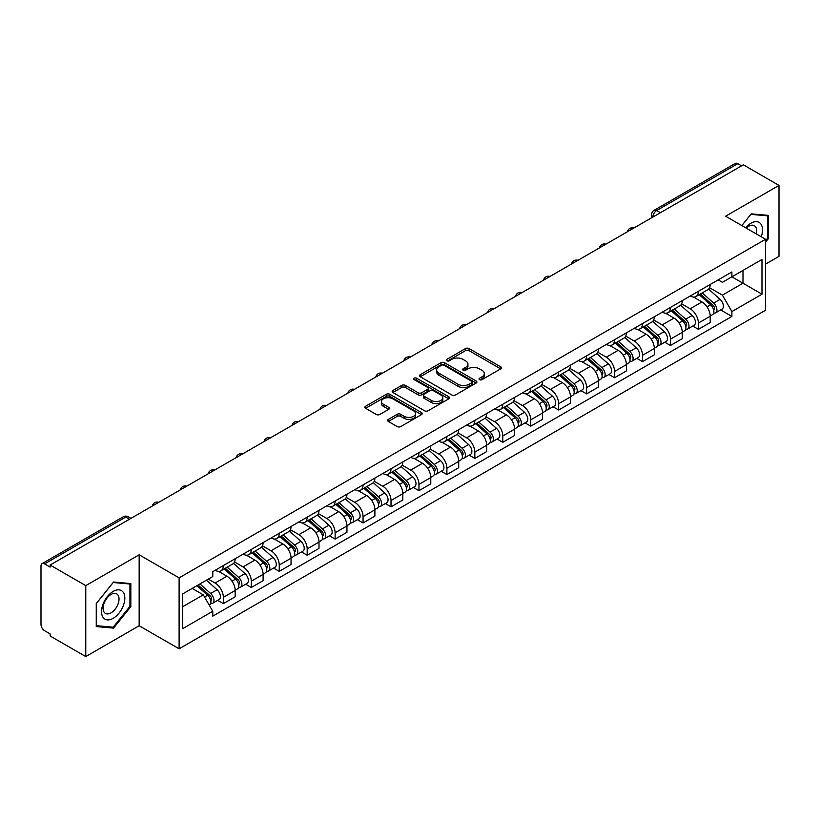 <?xml version="1.0" encoding="UTF-8"?>
<svg xmlns="http://www.w3.org/2000/svg" width="820" height="820" viewBox="0 0 820 820"><rect width="100%" height="100%" fill="white"/><g stroke="black" fill="none" stroke-linecap="round" stroke-linejoin="round"><path stroke-width="1.23" d="M479.546 379.65A1.742 1.004 0 0 0 482.016 379.65L500.692 368.856A2.491 1.435 0 0 0 501.42 367.842A2.491 1.435 0 0 0 500.692 366.827L469.05 348.561A2.491 1.435 0 0 0 465.524 348.561L446.849 359.344A1.742 1.004 0 0 0 446.336 360.052A1.742 1.004 0 0 0 446.849 360.769A1.742 1.004 0 0 0 449.309 360.769L451.728 359.365A7.954 4.592 0 0 1 462.982 359.365L465.616 360.892A7.954 4.592 0 0 1 467.943 364.141A7.954 4.592 0 0 1 465.616 367.391L463.197 368.785A1.742 1.004 0 0 0 462.685 369.492A1.742 1.004 0 0 0 463.197 370.209A1.742 1.004 0 0 0 465.657 370.209L468.077 368.815A7.954 4.592 0 0 1 479.331 368.815L481.965 370.332A7.954 4.592 0 0 1 484.302 373.582A7.954 4.592 0 0 1 481.965 376.831L479.546 378.225A1.742 1.004 0 0 0 479.044 378.932A1.742 1.004 0 0 0 479.546 379.65L479.546 378.225M388.342 419.409A2.491 1.435 0 0 0 387.614 420.424A2.491 1.435 0 0 0 388.342 421.439L397.218 426.574A2.491 1.435 0 0 0 400.734 426.574L421.49 414.592A2.491 1.435 0 0 0 422.218 413.577A2.491 1.435 0 0 0 421.49 412.562L389.838 394.287A2.491 1.435 0 0 0 386.322 394.287L365.577 406.269A2.491 1.435 0 0 0 364.849 407.284A2.491 1.435 0 0 0 365.577 408.298L376.298 414.489A2.491 1.435 0 0 0 379.814 414.489L388.69 409.364A2.491 1.435 0 0 0 389.418 408.35A2.491 1.435 0 0 0 388.69 407.335L383.37 404.26A6.652 3.844 0 0 1 381.423 401.544A6.652 3.844 0 0 1 385.533 397.997A6.652 3.844 0 0 1 392.78 398.827L413.618 410.861A6.652 3.844 0 0 1 415.566 413.577A6.652 3.844 0 0 1 411.455 417.124A6.652 3.844 0 0 1 404.209 416.293L400.734 414.284A2.491 1.435 0 0 0 397.218 414.284L388.342 419.409L388.342 421.439M179.108 577.864L139.164 554.802L85.782 585.624L50.133 565.041L743.351 164.82L779 185.402L725.618 216.213L765.562 239.276L179.108 577.864L179.108 648.815L765.562 310.226L765.562 239.276M451.902 395.004A2.491 1.435 0 0 0 455.418 395.004L476.164 383.022A2.491 1.435 0 0 0 476.891 382.007A2.491 1.435 0 0 0 476.164 380.992L444.522 362.717A2.491 1.435 0 0 0 441.006 362.717L420.25 374.699A2.491 1.435 0 0 0 419.522 375.714A2.491 1.435 0 0 0 420.25 376.728L451.902 395.004M414.889 380.019A1.742 1.004 0 0 1 416.652 380.265L416.652 378.204L448.827 396.777A2.491 1.435 0 0 1 449.555 397.792A2.491 1.435 0 0 1 448.827 398.807L428.081 410.789A2.491 1.435 0 0 1 424.565 410.789L392.913 392.513L401.79 387.429L401.79 385.359L392.913 390.484A2.491 1.435 0 0 0 392.185 391.499A2.491 1.435 0 0 0 392.913 392.513L392.913 390.484M401.79 387.429A2.491 1.435 0 0 1 405.305 387.429L405.305 385.359A2.491 1.435 0 0 0 401.79 385.359M405.305 385.359L418.149 392.77A2.491 1.435 0 0 0 421.664 392.77L427.548 389.367A2.491 1.435 0 0 0 428.276 388.352A2.491 1.435 0 0 0 427.548 387.337L414.192 379.619A1.742 1.004 0 0 1 413.68 378.912A1.742 1.004 0 0 1 414.756 377.979A1.742 1.004 0 0 1 416.652 378.204M85.782 585.624L85.782 656.574L50.133 635.992L50.133 633.922L44.587 630.713A5.064 2.921 -120 0 1 41 624.512L41 565.974A5.064 2.921 -120 0 1 42.045 563.658L123.195 516.805A5.064 2.921 60 0 1 125.726 517.061L44.587 563.904A5.064 2.921 -120 0 0 42.045 563.658M765.562 264.101L779 256.342L779 185.402M85.782 656.574L139.164 625.752L179.108 648.815M50.133 565.041L50.133 567.112L44.587 563.904M660.418 212.698L656.656 210.525A5.064 2.921 60 0 0 654.124 210.279L735.263 163.426A5.064 2.921 60 0 1 737.805 163.682L656.656 210.525A5.064 2.921 120 0 0 653.079 216.736L653.079 216.941M741.567 165.855L737.805 163.682M698.394 291.295A11.654 6.724 60 0 1 695.975 296.532L707.803 289.706A11.654 6.724 -120 0 0 710.212 284.468M681.615 303.851L690.153 308.781A11.654 6.724 60 0 1 698.394 323.049L710.212 316.223A11.654 6.724 -120 0 0 701.971 301.955L693.515 297.065M710.212 316.223L710.212 322.526L698.394 329.353L692.726 326.083M695.975 296.532A11.654 6.724 60 0 1 690.245 295.999M698.394 323.049L698.394 329.353M670.452 307.428A11.654 6.724 60 0 1 668.034 312.666L679.862 305.839A11.654 6.724 -120 0 0 682.271 300.602M664.784 342.217L670.452 345.486L682.271 338.66L682.271 332.356A11.654 6.724 -120 0 0 674.03 318.088L665.573 313.199M668.034 312.666A11.654 6.724 60 0 1 662.304 312.133M653.673 319.984L662.211 324.904A11.654 6.724 60 0 1 670.452 339.183L670.452 345.486M642.501 323.562A11.654 6.724 60 0 1 640.092 328.799L651.91 321.973A11.654 6.724 -120 0 0 654.329 316.735M636.832 358.35L642.501 361.62L654.329 354.793L654.329 348.49A11.654 6.724 -120 0 0 646.088 334.222L637.622 329.332M640.092 328.799A11.654 6.724 60 0 1 634.352 328.266M625.732 336.108L634.27 341.038A11.654 6.724 60 0 1 642.501 355.316L642.501 361.62M614.559 339.695A11.654 6.724 60 0 1 612.15 344.933L623.969 338.106A11.654 6.724 -120 0 0 626.388 332.869M608.891 374.484L614.559 377.753L626.388 370.927L626.388 364.623A11.654 6.724 -120 0 0 618.147 350.355L609.68 345.466M612.15 344.933A11.654 6.724 60 0 1 606.41 344.4M597.78 352.241L606.318 357.171A11.654 6.724 60 0 1 614.559 371.45L614.559 377.753M586.618 355.829A11.654 6.724 60 0 1 584.209 361.066L596.027 354.24A11.654 6.724 -120 0 0 598.436 349.002M580.949 390.617L586.618 393.887L598.436 387.06L598.436 380.757A11.654 6.724 -120 0 0 590.205 366.478L581.739 361.599M584.209 361.066A11.654 6.724 60 0 1 578.469 360.534M569.838 368.375L578.377 373.305A11.654 6.724 60 0 1 586.618 387.583L586.618 393.887M558.676 371.962A11.654 6.724 60 0 1 556.257 377.2L568.086 370.373A11.654 6.724 -120 0 0 570.495 365.136M553.008 406.751L558.676 410.02L570.495 403.194L570.495 396.89A11.654 6.724 -120 0 0 562.253 382.612L553.797 377.733M556.257 377.2A11.654 6.724 60 0 1 550.528 376.667M541.897 384.508L550.435 389.438A11.654 6.724 60 0 1 558.676 403.717L558.676 410.02M530.735 388.096A11.654 6.724 60 0 1 528.316 393.323L540.144 386.507A11.654 6.724 -120 0 0 542.553 381.269M525.066 422.884L530.735 426.154L542.553 419.327L542.553 413.024A11.654 6.724 -120 0 0 534.312 398.745L525.856 393.866M528.316 393.323A11.654 6.724 60 0 1 522.586 392.8M513.955 400.642L522.494 405.572A11.654 6.724 60 0 1 530.735 419.85L530.735 426.154M502.783 404.229A11.654 6.724 60 0 1 500.374 409.457L512.192 402.64A11.654 6.724 -120 0 0 514.611 397.403M497.115 439.018L502.783 442.287L514.611 435.461L514.611 429.157A11.654 6.724 -120 0 0 506.37 414.879L497.904 410M500.374 409.457A11.654 6.724 60 0 1 494.634 408.934M486.014 416.775L494.552 421.705A11.654 6.724 60 0 1 502.783 435.984L502.783 442.287M474.841 420.363A11.654 6.724 60 0 1 472.433 425.59L484.251 418.774A11.654 6.724 -120 0 0 486.67 413.536M469.173 455.151L474.841 458.421L486.67 451.594L486.67 445.291A11.654 6.724 -120 0 0 478.429 431.012L469.962 426.133M472.433 425.59A11.654 6.724 60 0 1 466.693 425.067M458.062 432.909L466.601 437.839A11.654 6.724 60 0 1 474.841 452.117L474.841 458.421M446.9 436.496A11.654 6.724 60 0 1 444.491 441.724L456.309 434.897A11.654 6.724 -120 0 0 458.718 429.67M441.232 471.285L446.9 474.554L458.718 467.728L458.718 461.424A11.654 6.724 -120 0 0 450.487 447.146L442.021 442.267M444.491 441.724A11.654 6.724 60 0 1 438.751 441.201M430.121 449.042L438.659 453.972A11.654 6.724 60 0 1 446.9 468.251L446.9 474.554M418.958 452.63A11.654 6.724 60 0 1 416.539 457.857L428.368 451.031A11.654 6.724 -120 0 0 430.777 445.803M413.29 487.418L418.958 490.688L430.777 483.861L430.777 477.558A11.654 6.724 -120 0 0 422.536 463.279L414.079 458.4M416.539 457.857A11.654 6.724 60 0 1 410.81 457.334M402.179 465.176L410.717 470.106A11.654 6.724 60 0 1 418.958 484.384L418.958 490.688M391.017 468.763A11.654 6.724 60 0 1 388.598 473.991L400.426 467.164A11.654 6.724 -120 0 0 402.835 461.937M385.349 503.552L391.017 506.821L402.835 499.995L402.835 493.691A11.654 6.724 -120 0 0 394.594 479.413L386.138 474.534M388.598 473.991A11.654 6.724 60 0 1 382.858 473.468M374.238 481.309L382.776 486.239A11.654 6.724 60 0 1 391.017 500.518L391.017 506.821M363.065 484.897A11.654 6.724 60 0 1 360.656 490.124L372.475 483.298A11.654 6.724 -120 0 0 374.894 478.07M357.397 519.685L363.065 522.955L374.894 516.129L374.894 509.825A11.654 6.724 -120 0 0 366.653 495.546L358.186 490.667M360.656 490.124A11.654 6.724 60 0 1 354.916 489.601M346.286 497.443L354.824 502.373A11.654 6.724 60 0 1 363.065 516.641L363.065 522.955M335.124 501.03A11.654 6.724 60 0 1 332.715 506.258L344.533 499.431A11.654 6.724 -120 0 0 346.942 494.204M329.455 535.819L335.124 539.088L346.952 532.262L346.952 525.958A11.654 6.724 -120 0 0 338.711 511.68L330.245 506.801M332.715 506.258A11.654 6.724 60 0 1 326.975 505.735M318.344 513.576L326.883 518.506A11.654 6.724 60 0 1 335.124 532.774L335.124 539.088M307.182 517.164A11.654 6.724 60 0 1 304.763 522.391L316.592 515.565A11.654 6.724 -120 0 0 319 510.337M301.514 551.952L307.182 555.222L319 548.395L319 542.082A11.654 6.724 -120 0 0 310.76 527.813L302.303 522.924M304.763 522.391A11.654 6.724 60 0 1 299.034 521.868M290.403 529.71L298.941 534.64A11.654 6.724 60 0 1 307.182 548.908L307.182 555.222M279.241 533.297A11.654 6.724 60 0 1 276.822 538.525L288.65 531.698A11.654 6.724 -120 0 0 291.059 526.471M273.572 568.086L279.241 571.355L291.059 564.529L291.059 558.215A11.654 6.724 -120 0 0 282.818 543.947L274.362 539.058M276.822 538.525A11.654 6.724 60 0 1 271.092 538.002M262.462 545.843L271 550.774A11.654 6.724 60 0 1 279.241 565.041L279.241 571.355M251.289 549.431A11.654 6.724 60 0 1 248.88 554.658L260.698 547.832A11.654 6.724 -120 0 0 263.117 542.604M245.621 584.219L251.299 587.489L263.117 580.662L263.117 574.348A11.654 6.724 -120 0 0 254.876 560.08L246.41 555.191M248.88 554.658A11.654 6.724 60 0 1 243.14 554.135M234.52 561.977L243.058 566.907A11.654 6.724 60 0 1 251.299 581.175L251.299 587.489M223.347 565.564A11.654 6.724 60 0 1 220.939 570.792L232.757 563.965A11.654 6.724 -120 0 0 235.176 558.738M217.679 600.342L223.347 603.622L235.176 596.796L235.176 590.482A11.654 6.724 -120 0 0 226.935 576.214L218.468 571.325M220.939 570.792A11.654 6.724 60 0 1 215.199 570.269M208.3 579.115L215.106 583.04A11.654 6.724 60 0 1 223.347 597.308L223.347 603.622M718.187 279.866L722.399 282.305L761.985 259.448L742.992 270.405L742.992 283.228L722.399 295.128L709.556 287.717M182.686 606.718L203.288 594.828L212.78 611.269L182.686 628.643L182.686 593.895L212.78 576.521L212.78 571.663L731.891 271.963L731.891 276.822L761.985 294.195L731.891 311.569L722.399 295.128M761.985 259.448L761.985 294.195M212.78 611.269L212.78 616.138L731.891 316.428L731.891 311.569M765.562 242.125L768.524 238.446L768.524 215.393L751.233 213.856L741.813 225.572M139.164 554.802L139.164 625.752M96.258 626.572L113.549 628.12L130.831 606.615L130.831 583.563L113.549 582.015L96.258 603.52L96.258 626.572M203.288 594.828L192.177 588.422M720.667 309.95L731.891 316.428M767.622 237.923L768.524 238.446M111.715 627.064L113.549 628.12M129.939 606.093L130.831 606.615M480.243 379.896L481.965 378.901A7.954 4.592 0 0 0 484.302 375.652L484.302 373.582M467.943 364.141L467.943 366.212A7.954 4.592 0 0 1 465.616 369.461L463.894 370.455M500.661 368.877L469.05 350.632A2.491 1.435 0 0 0 465.524 350.632L447.546 361.015M476.133 383.042L444.522 364.787A2.491 1.435 0 0 0 441.006 364.787L420.291 376.749M471.766 382.714A1.742 1.004 0 0 0 472.279 382.007A1.742 1.004 0 0 0 471.766 381.3L443.989 365.259A1.742 1.004 0 0 0 441.529 365.259L438.977 366.724A7.954 4.592 0 0 0 436.65 369.974A7.954 4.592 0 0 0 438.977 373.223L457.97 384.19A7.954 4.592 0 0 0 469.224 384.19L471.766 382.714L471.766 384.785A1.742 1.004 0 0 0 472.279 384.078L472.279 382.007M436.65 369.974L436.65 372.044A7.954 4.592 0 0 0 438.977 375.293L438.977 373.223M471.766 384.785L469.224 386.261A7.954 4.592 0 0 1 457.97 386.261L438.977 375.293M405.305 387.429L418.149 394.84A2.491 1.435 0 0 0 421.664 394.84L427.548 391.437A2.491 1.435 0 0 0 428.276 390.422L428.276 388.352M416.652 380.265L448.796 398.827M431.463 400.457A6.652 3.844 0 0 0 438.71 401.287A6.652 3.844 0 0 0 442.82 397.741A6.652 3.844 0 0 0 440.873 395.025L433.534 390.791A2.491 1.435 0 0 0 430.008 390.791L424.124 394.184A2.491 1.435 0 0 0 423.397 395.199A2.491 1.435 0 0 0 424.124 396.214L431.463 400.457L431.463 402.528A6.652 3.844 0 0 0 438.71 403.358A6.652 3.844 0 0 0 442.82 399.811L442.82 397.741M423.397 395.199L423.397 397.269A2.491 1.435 0 0 0 424.124 398.284L424.124 396.214M431.463 402.528L424.124 398.284M415.566 413.577L415.566 415.648A6.652 3.844 0 0 1 411.455 419.194A6.652 3.844 0 0 1 404.209 418.364L400.734 416.355A2.491 1.435 0 0 0 397.218 416.355L388.372 421.459M381.423 401.544L381.423 403.614A6.652 3.844 0 0 0 383.37 406.33L383.37 404.26M388.69 407.335L388.69 409.364L383.37 406.33M421.449 414.612L389.838 396.357A2.491 1.435 0 0 0 386.322 396.357L365.607 408.319M699.204 294.667L710.591 304.835A6.334 3.659 60 0 1 712.58 314.624L710.212 315.987M699.501 294.944L704.862 298.029M700.352 294.011L713.021 305.317A3.044 1.753 60 0 1 713.974 310.011A3.044 1.753 60 0 1 713.697 310.124M702.248 292.914L713.636 303.072A6.334 3.659 60 0 1 715.624 312.861A6.334 3.659 60 0 1 713.707 313.066M708.593 289.101L720.083 299.351A6.334 3.659 60 0 1 722.072 309.14L715.624 312.861M671.262 310.8L682.64 320.958A6.334 3.659 60 0 1 684.628 330.757L682.271 332.12M671.559 311.067L676.92 314.162M672.41 310.144L685.079 321.45A3.044 1.753 60 0 1 686.032 326.145A3.044 1.753 60 0 1 685.756 326.257M674.306 309.048L685.694 319.205A6.334 3.659 60 0 1 687.672 328.994A6.334 3.659 60 0 1 685.766 329.199M680.651 305.235L692.141 315.485A6.334 3.659 60 0 1 694.13 325.273L687.672 328.994M643.31 326.934L654.698 337.092A6.334 3.659 60 0 1 656.687 346.891L654.329 348.254M643.618 327.2L648.979 330.296M644.458 326.268L657.138 337.584A3.044 1.753 60 0 1 658.091 342.278A3.044 1.753 60 0 1 657.814 342.391M646.355 325.181L657.742 335.339A6.334 3.659 60 0 1 659.731 345.128A6.334 3.659 60 0 1 657.824 345.333M652.71 321.368L664.19 331.618A6.334 3.659 60 0 1 666.178 341.407L659.731 345.128M761.257 236.796A16.461 9.502 120 0 0 760.96 224.147A16.461 9.502 120 0 0 745.605 227.755M756.337 233.946A11.275 6.509 120 0 0 755.661 226.884A11.275 6.509 120 0 0 754.39 225.705A11.275 6.509 120 0 0 746.282 228.144M741.854 225.592L750.874 214.358L767.622 215.855L767.622 238.189L765.562 240.752M766.515 215.219L767.622 215.855M123.266 592.317A16.461 9.502 120 0 0 107.369 596.581A16.461 9.502 120 0 0 103.105 617.409A16.461 9.502 120 0 0 119.013 613.145A16.461 9.502 120 0 0 123.266 592.317M117.967 595.053A11.275 6.509 120 0 0 116.706 593.875A11.275 6.509 120 0 0 106.21 599.133A11.275 6.509 120 0 0 104.16 612.222A11.275 6.509 120 0 0 105.431 613.401A11.275 6.509 120 0 0 115.917 608.132A11.275 6.509 120 0 0 117.967 595.053M113.191 627.187L96.442 625.691L96.442 603.366L113.191 582.528L129.939 584.024L129.939 606.359L113.191 627.187M128.822 583.389L129.939 584.024M615.369 343.067L626.757 353.225A6.334 3.659 60 0 1 628.745 363.024L626.377 364.387M615.676 343.334L621.027 346.429M616.517 342.401L629.186 353.707A3.044 1.753 60 0 1 630.139 358.412A3.044 1.753 60 0 1 629.862 358.524M618.413 341.315L629.801 351.472A6.334 3.659 60 0 1 631.789 361.261A6.334 3.659 60 0 1 629.873 361.466M624.768 337.502L636.248 347.752A6.334 3.659 60 0 1 638.237 357.54L631.789 361.261M587.428 359.201L598.815 369.359A6.334 3.659 60 0 1 600.804 379.158L598.436 380.521M587.725 359.467L593.085 362.563M588.576 358.535L601.245 369.84A3.044 1.753 60 0 1 602.198 374.545A3.044 1.753 60 0 1 601.921 374.658M590.472 357.448L601.859 367.606A6.334 3.659 60 0 1 603.848 377.395A6.334 3.659 60 0 1 601.931 377.6M596.816 353.635L608.307 363.885A6.334 3.659 60 0 1 610.295 373.674L603.848 377.395M559.486 375.334L570.874 385.492A6.334 3.659 60 0 1 572.862 395.291L570.495 396.654M559.783 375.601L565.144 378.696M560.634 374.668L573.303 385.974A3.044 1.753 60 0 1 574.256 390.679A3.044 1.753 60 0 1 573.979 390.791M562.53 373.582L573.918 383.739A6.334 3.659 60 0 1 575.906 393.528A6.334 3.659 60 0 1 573.99 393.733M568.875 369.769L580.365 380.019A6.334 3.659 60 0 1 582.354 389.808L575.906 393.528M531.534 391.468L542.922 401.626A6.334 3.659 60 0 1 544.91 411.425L542.553 412.788M531.842 391.734L537.202 394.83M532.692 390.802L545.361 402.107A3.044 1.753 60 0 1 546.315 406.812A3.044 1.753 60 0 1 546.038 406.925M534.589 389.715L545.966 399.873A6.334 3.659 60 0 1 547.955 409.662A6.334 3.659 60 0 1 546.048 409.867M540.933 385.902L552.424 396.152A6.334 3.659 60 0 1 554.412 405.941L547.955 409.662M503.593 407.601L514.981 417.759A6.334 3.659 60 0 1 516.969 427.558L514.611 428.921M503.9 407.868L509.261 410.963M504.741 406.935L517.41 418.241A3.044 1.753 60 0 1 518.373 422.946A3.044 1.753 60 0 1 518.096 423.058M506.637 405.838L518.025 416.006A6.334 3.659 60 0 1 520.013 425.795A6.334 3.659 60 0 1 518.107 426M512.992 402.036L524.472 412.286A6.334 3.659 60 0 1 526.46 422.074L520.013 425.795M475.651 423.735L487.039 433.893A6.334 3.659 60 0 1 489.027 443.692L486.66 445.055M475.948 424.001L481.309 427.097M476.799 423.069L489.468 434.374A3.044 1.753 60 0 1 490.421 439.079A3.044 1.753 60 0 1 490.145 439.192M478.695 421.972L490.083 432.14A6.334 3.659 60 0 1 492.072 441.929A6.334 3.659 60 0 1 490.155 442.134M485.05 418.169L496.53 428.409A6.334 3.659 60 0 1 498.519 438.208L492.072 441.929M447.71 439.868L459.097 450.026A6.334 3.659 60 0 1 461.086 459.825L458.718 461.188M448.007 440.135L453.368 443.23M448.858 439.202L461.527 450.508A3.044 1.753 60 0 1 462.48 455.213A3.044 1.753 60 0 1 462.203 455.325M450.754 438.106L462.142 448.273A6.334 3.659 60 0 1 464.13 458.062A6.334 3.659 60 0 1 462.213 458.267M457.099 434.303L468.589 444.542A6.334 3.659 60 0 1 470.577 454.341L464.13 458.062M419.768 456.002L431.156 466.16A6.334 3.659 60 0 1 433.134 475.959L430.777 477.322M420.065 456.268L425.426 459.364M420.916 455.336L433.585 466.641A3.044 1.753 60 0 1 434.538 471.346A3.044 1.753 60 0 1 434.262 471.459M422.812 454.239L434.2 464.407A6.334 3.659 60 0 1 436.189 474.196A6.334 3.659 60 0 1 434.272 474.401M429.157 450.426L440.647 460.676A6.334 3.659 60 0 1 442.636 470.475L436.189 474.196M391.816 472.135L403.204 482.293A6.334 3.659 60 0 1 405.193 492.092L402.835 493.455M392.124 472.402L397.485 475.497M392.964 471.469L405.644 482.775A3.044 1.753 60 0 1 406.597 487.48A3.044 1.753 60 0 1 406.32 487.592M394.861 470.372L406.248 480.54A6.334 3.659 60 0 1 408.237 490.329A6.334 3.659 60 0 1 406.33 490.534M401.216 466.559L412.706 476.809A6.334 3.659 60 0 1 414.684 486.608L408.237 490.329M363.875 488.269L375.263 498.427A6.334 3.659 60 0 1 377.251 508.226L374.894 509.589M364.183 488.535L369.543 491.631M365.023 487.603L377.692 498.908A3.044 1.753 60 0 1 378.645 503.613A3.044 1.753 60 0 1 378.368 503.716M366.919 486.506L378.307 496.674A6.334 3.659 60 0 1 380.295 506.463A6.334 3.659 60 0 1 378.389 506.668M373.274 482.693L384.754 492.943A6.334 3.659 60 0 1 386.743 502.742L380.295 506.463M335.933 504.402L347.321 514.56A6.334 3.659 60 0 1 349.31 524.349L346.942 525.722M336.231 504.669L341.591 507.764M337.082 503.736L349.75 515.042A3.044 1.753 60 0 1 350.704 519.747A3.044 1.753 60 0 1 350.427 519.849M338.978 502.639L350.365 512.808A6.334 3.659 60 0 1 352.354 522.596A6.334 3.659 60 0 1 350.437 522.801M345.322 498.827L356.813 509.076A6.334 3.659 60 0 1 358.801 518.875L352.354 522.596M307.992 520.536L319.38 530.694A6.334 3.659 60 0 1 321.368 540.482L319 541.856M308.289 520.803L313.65 523.898M309.14 519.87L321.809 531.175A3.044 1.753 60 0 1 322.762 535.88A3.044 1.753 60 0 1 322.486 535.983M311.036 518.773L322.424 528.941A6.334 3.659 60 0 1 324.412 538.73A6.334 3.659 60 0 1 322.496 538.935M317.381 514.96L328.871 525.21A6.334 3.659 60 0 1 330.86 535.009L324.412 538.73M280.05 536.669L291.428 546.827A6.334 3.659 60 0 1 293.416 556.616L291.059 557.989M280.348 536.936L285.708 540.031M281.198 536.003L293.867 547.309A3.044 1.753 60 0 1 294.821 552.014A3.044 1.753 60 0 1 294.544 552.116M283.095 534.906L294.482 545.064A6.334 3.659 60 0 1 296.461 554.863A6.334 3.659 60 0 1 294.554 555.068M289.439 531.093L300.93 541.343A6.334 3.659 60 0 1 302.918 551.143L296.461 554.863M252.099 552.803L263.486 562.961A6.334 3.659 60 0 1 265.475 572.749L263.117 574.113M252.406 553.069L257.767 556.165M253.247 552.137L265.926 563.442A3.044 1.753 60 0 1 266.879 568.147A3.044 1.753 60 0 1 266.603 568.25M255.143 551.04L266.531 561.198A6.334 3.659 60 0 1 268.519 570.997A6.334 3.659 60 0 1 266.613 571.202M261.498 547.227L272.978 557.477A6.334 3.659 60 0 1 274.966 567.276L268.519 570.997M224.157 568.936L235.545 579.094A6.334 3.659 60 0 1 237.533 588.883L235.166 590.246M224.465 569.203L229.815 572.298M225.305 568.27L237.974 579.576A3.044 1.753 60 0 1 238.927 584.281A3.044 1.753 60 0 1 238.651 584.383M227.201 567.173L238.589 577.331A6.334 3.659 60 0 1 240.578 587.13A6.334 3.659 60 0 1 238.661 587.335M233.556 563.361L245.036 573.611A6.334 3.659 60 0 1 247.025 583.409L240.578 587.13M196.913 585.685L207.603 595.228A6.334 3.659 60 0 1 209.592 605.016L209.274 605.201M197.015 585.624L201.874 588.432M198.061 585.029L210.033 595.709A3.044 1.753 60 0 1 210.986 600.414A3.044 1.753 60 0 1 210.709 600.517M199.957 583.932L210.648 593.465A6.334 3.659 60 0 1 212.636 603.264A6.334 3.659 60 0 1 210.719 603.469M206.404 580.201L217.095 589.744A6.334 3.659 60 0 1 219.083 599.543L212.636 603.264M653.253 216.839L653.079 216.736A5.064 2.921 -0 0 1 651.592 214.666L651.592 217.802M251.299 581.175L263.117 574.348M279.241 565.041L291.059 558.215M307.182 548.908L319 542.082M335.124 532.774L346.952 525.958M363.065 516.641L374.894 509.825M391.017 500.518L402.835 493.691M418.958 484.384L430.777 477.558M446.9 468.251L458.718 461.424M474.841 452.117L486.67 445.291M502.783 435.984L514.611 429.157M530.735 419.85L542.553 413.024M558.676 403.717L570.495 396.89M586.618 387.583L598.436 380.757M614.559 371.45L626.388 364.623M642.501 355.316L654.329 348.49M670.452 339.183L682.271 332.356M223.347 597.308L235.176 590.482M215.106 583.04L226.935 576.214M243.058 566.907L254.876 560.08M271 550.774L282.818 543.947M298.941 534.64L310.76 527.813M326.883 518.506L338.711 511.68M354.824 502.373L366.653 495.546M382.776 486.239L394.594 479.413M410.717 470.106L422.536 463.279M438.659 453.972L450.487 447.146M466.601 437.839L478.429 431.012M494.552 421.705L506.37 414.879M522.494 405.572L534.312 398.745M550.435 389.438L562.253 382.612M578.377 373.305L590.205 366.478M606.318 357.171L618.147 350.355M634.27 341.038L646.088 334.222M662.211 324.904L674.03 318.088M690.153 308.781L701.971 301.955M633.419 228.288A5.064 2.921 120 0 0 631.174 229.579M605.467 244.421A5.064 2.921 120 0 0 603.233 245.713M577.526 260.555A5.064 2.921 120 0 0 575.291 261.846M549.584 276.688A5.064 2.921 120 0 0 547.35 277.98M521.643 292.822A5.064 2.921 120 0 0 519.398 294.113M493.691 308.955A5.064 2.921 120 0 0 491.457 310.247M465.75 325.089A5.064 2.921 120 0 0 463.515 326.38M437.808 341.222A5.064 2.921 120 0 0 435.574 342.514M409.867 357.356A5.064 2.921 120 0 0 407.632 358.647M381.925 373.489A5.064 2.921 120 0 0 379.68 374.781M353.973 389.623A5.064 2.921 120 0 0 351.739 390.914M326.032 405.756A5.064 2.921 120 0 0 323.797 407.048M298.09 421.89A5.064 2.921 120 0 0 295.856 423.181M270.149 438.023A5.064 2.921 120 0 0 267.904 439.315M242.207 454.157A5.064 2.921 120 0 0 239.963 455.448M214.256 470.29A5.064 2.921 120 0 0 212.021 471.582M186.314 486.424A5.064 2.921 120 0 0 184.08 487.715M158.373 502.557A5.064 2.921 120 0 0 156.138 503.849M129.488 519.234L125.726 517.061A5.064 2.921 120 0 1 128.258 516.805A5.064 5.064 0 0 0 123.195 516.805M481.965 378.901L481.965 376.831M463.197 370.209L463.197 368.785M465.616 369.461L465.616 367.391M446.849 360.769L446.849 359.344M465.524 350.632L465.524 348.561M469.05 350.632L469.05 348.561M500.692 368.856L500.692 366.827M420.25 376.728L420.25 374.699M441.006 364.787L441.006 362.717M444.522 364.787L444.522 362.717M476.164 383.022L476.164 380.992M457.97 386.261L457.97 384.19M469.224 386.261L469.224 384.19M418.149 394.84L418.149 392.77M421.664 394.84L421.664 392.77M427.548 391.437L427.548 389.367M448.827 398.807L448.827 396.777M397.218 416.355L397.218 414.284M400.734 416.355L400.734 414.284M404.209 418.364L404.209 416.293M365.577 408.298L365.577 406.269M386.322 396.357L386.322 394.287M389.838 396.357L389.838 394.287M421.49 414.592L421.49 412.562M710.591 304.835L707.035 306.885M714.599 308.617L713.461 309.284M720.083 299.351L713.636 303.072M682.64 320.958L679.093 323.008M686.658 324.751L685.52 325.417M692.141 315.485L685.694 319.205M654.698 337.092L651.152 339.142M658.716 340.884L657.578 341.55M664.19 331.618L657.742 335.339M626.757 353.225L623.21 355.275M630.775 357.018L629.627 357.684M636.248 347.752L629.801 351.472M598.815 369.359L595.258 371.409M602.833 373.151L601.685 373.817M608.307 363.885L601.859 367.606M570.874 385.492L567.317 387.542M574.881 389.285L573.744 389.951M580.365 380.019L573.918 383.739M542.922 401.626L539.375 403.676M546.94 405.418L545.802 406.074M552.424 396.152L545.966 399.873M514.981 417.759L511.434 419.809M518.998 421.552L517.861 422.208M524.472 412.286L518.025 416.006M487.039 433.893L483.492 435.943M491.057 437.685L489.909 438.341M496.53 428.409L490.083 432.14M459.097 450.026L455.541 452.076M463.115 453.819L461.967 454.475M468.589 444.542L462.142 448.273M431.156 466.16L427.599 468.21M435.164 469.952L434.026 470.608M440.647 460.676L434.2 464.407M403.204 482.293L399.658 484.343M407.222 486.086L406.084 486.742M412.706 476.809L406.248 480.54M375.263 498.427L371.716 500.477M379.281 502.219L378.143 502.875M384.754 492.943L378.307 496.674M347.321 514.56L343.764 516.61M351.339 518.353L350.191 519.009M356.813 509.076L350.365 512.808M319.38 530.694L315.823 532.744M323.387 534.486L322.25 535.142M328.871 525.21L322.424 528.941M291.428 546.827L287.882 548.877M295.446 550.62L294.308 551.276M300.93 541.343L294.482 545.064M263.486 562.961L259.94 565.011M267.505 566.753L266.367 567.409M272.978 557.477L266.531 561.198M235.545 579.094L231.998 581.144M239.563 582.887L238.415 583.543M245.036 573.611L238.589 577.331M207.603 595.228L204.539 596.991M211.621 599.02L210.473 599.676M217.095 589.744L210.648 593.465M633.839 228.042A5.064 5.064 0 0 0 627.341 231.793M605.898 244.175A5.064 5.064 0 0 0 599.399 247.927M577.957 260.309A5.064 5.064 0 0 0 571.458 264.06M550.015 276.442A5.064 5.064 0 0 0 543.516 280.194M522.073 292.576A5.064 5.064 0 0 0 515.565 296.327M494.122 308.709A5.064 5.064 0 0 0 487.623 312.461M466.18 324.843A5.064 5.064 0 0 0 459.682 328.594M438.239 340.976A5.064 5.064 0 0 0 431.74 344.728M410.297 357.11A5.064 5.064 0 0 0 403.799 360.861M382.356 373.243A5.064 5.064 0 0 0 375.847 376.995M354.404 389.377A5.064 5.064 0 0 0 347.905 393.128M326.462 405.51A5.064 5.064 0 0 0 319.964 409.262M298.521 421.644A5.064 5.064 0 0 0 292.022 425.395M270.579 437.777A5.064 5.064 0 0 0 264.071 441.529M242.628 453.911A5.064 5.064 0 0 0 236.129 457.662M214.686 470.044A5.064 5.064 0 0 0 208.188 473.796M186.745 486.178A5.064 5.064 0 0 0 180.246 489.929M158.803 502.311A5.064 5.064 0 0 0 152.305 506.063M130.974 518.373L128.258 516.805M654.124 210.279A5.064 5.064 0 0 0 651.592 214.666"/></g></svg>
